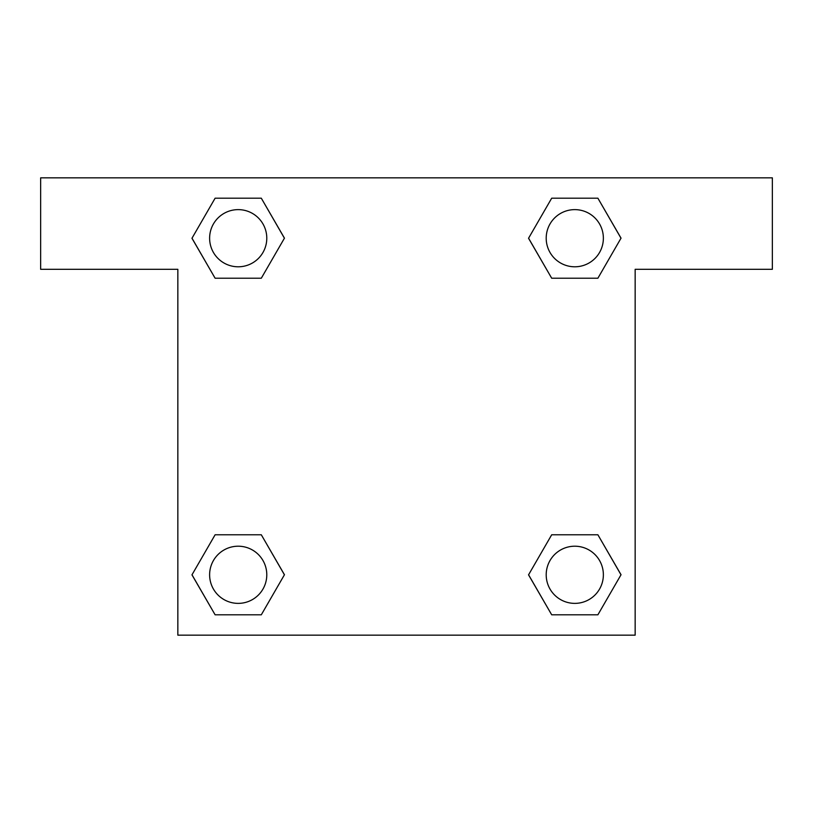 <?xml version="1.0" encoding="UTF-8"?>
<svg xmlns="http://www.w3.org/2000/svg" width="813" height="813" viewBox="0 0 813 813"><rect width="100%" height="100%" fill="white"/><g stroke="black" fill="none" stroke-linecap="round" stroke-linejoin="round"><path stroke-width="1.22" d="M560.34 278.219L597.89 278.219L551.692 278.219L528.582 238.209L551.692 198.199L597.89 198.199L621 238.209L597.89 278.219L551.692 278.219L560.34 278.219L551.692 278.219L528.531 238.239M215.11 278.219L261.308 278.219L215.11 278.219L192 238.209L215.11 198.199L261.308 198.199L284.418 238.209L261.308 278.219L215.11 278.219L191.949 238.239M252.66 534.781L215.11 534.781L261.308 534.781L284.418 574.791L261.308 614.801L215.11 614.801L192 574.791L215.11 534.781L261.308 534.781L252.66 534.781L261.308 534.781L284.469 574.761M597.89 534.781L551.692 534.781L597.89 534.781L621 574.791L597.89 614.801L551.692 614.801L528.582 574.791L551.692 534.781L597.89 534.781L621.051 574.761M772.35 177.844L40.65 177.844L40.65 269.306L177.844 269.306L177.844 635.156L635.156 635.156L635.156 269.306L772.35 269.306L772.35 177.844M261.308 198.199L215.11 198.199L261.308 198.199L284.469 238.179M215.11 614.801L261.308 614.801L215.11 614.801L191.949 574.821M551.692 614.801L597.89 614.801L551.692 614.801L528.531 574.821M597.89 198.199L551.692 198.199L597.89 198.199L621.051 238.179M603.368 574.791A28.577 28.577 0 0 0 560.503 550.035A28.577 28.577 0 0 0 560.503 599.547A28.577 28.577 0 0 0 603.368 574.791M266.786 574.791A28.577 28.577 0 0 0 223.921 550.035A28.577 28.577 0 0 0 223.921 599.547A28.577 28.577 0 0 0 266.786 574.791M603.368 238.209A28.577 28.577 0 0 0 560.503 213.453A28.577 28.577 0 0 0 560.503 262.965A28.577 28.577 0 0 0 603.368 238.209M266.786 238.209A28.577 28.577 0 0 0 223.921 213.453A28.577 28.577 0 0 0 223.921 262.965A28.577 28.577 0 0 0 266.786 238.209M551.692 534.781L560.34 534.781M261.308 278.219L252.66 278.219"/></g></svg>
